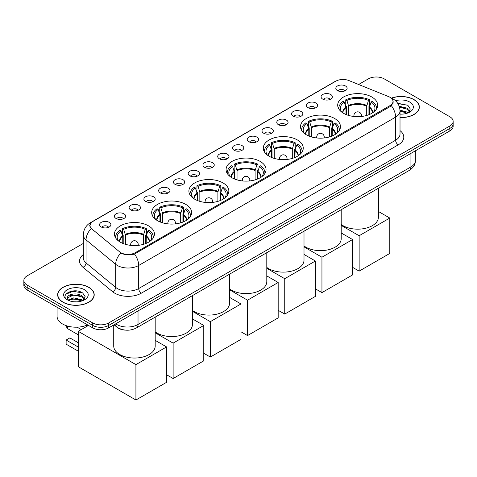 <?xml version="1.0" encoding="UTF-8"?>
<svg xmlns="http://www.w3.org/2000/svg" width="477" height="477" viewBox="0 0 477 477"><rect width="100%" height="100%" fill="white"/><g stroke="black" fill="none" stroke-linecap="round" stroke-linejoin="round"><path stroke-width="0.72" d="M222.992 182.918A19.974 11.531 0 0 0 201.222 180.419A19.974 11.531 0 0 0 188.892 191.074A19.974 11.531 0 0 0 194.741 199.225A19.974 11.531 0 0 0 216.51 201.729A19.974 11.531 0 0 0 228.841 191.074A19.974 11.531 0 0 0 222.992 182.918M334.604 118.481A19.974 11.531 0 0 0 312.834 115.977A19.974 11.531 0 0 0 300.504 126.632A19.974 11.531 0 0 0 306.353 134.788A19.974 11.531 0 0 0 328.122 137.287A19.974 11.531 0 0 0 340.453 126.632A19.974 11.531 0 0 0 334.604 118.481M297.398 139.958A19.974 11.531 0 0 0 275.628 137.459A19.974 11.531 0 0 0 263.298 148.114A19.974 11.531 0 0 0 269.147 156.265A19.974 11.531 0 0 0 290.916 158.769A19.974 11.531 0 0 0 303.247 148.114A19.974 11.531 0 0 0 297.398 139.958M260.192 161.435A19.974 11.531 0 0 0 238.422 158.936A19.974 11.531 0 0 0 226.092 169.591A19.974 11.531 0 0 0 231.941 177.748A19.974 11.531 0 0 0 253.71 180.246A19.974 11.531 0 0 0 266.047 169.591A19.974 11.531 0 0 0 260.192 161.435M185.786 204.394A19.974 11.531 0 0 0 164.016 201.896A19.974 11.531 0 0 0 151.686 212.551A19.974 11.531 0 0 0 157.535 220.708A19.974 11.531 0 0 0 179.304 223.206A19.974 11.531 0 0 0 191.635 212.551A19.974 11.531 0 0 0 185.786 204.394M148.58 225.877A19.974 11.531 0 0 0 126.81 223.373A19.974 11.531 0 0 0 114.48 234.028A19.974 11.531 0 0 0 120.329 242.185A19.974 11.531 0 0 0 142.098 244.683A19.974 11.531 0 0 0 154.435 234.028A19.974 11.531 0 0 0 148.58 225.877M371.804 96.998A19.974 11.531 0 0 0 350.035 94.5A19.974 11.531 0 0 0 337.704 105.155A19.974 11.531 0 0 0 343.553 113.305A19.974 11.531 0 0 0 365.322 115.81A19.974 11.531 0 0 0 377.659 105.155A19.974 11.531 0 0 0 371.804 96.998M322.714 99.121A5.652 3.261 180 0 1 321.593 98.196A5.652 3.261 180 0 1 323.466 94.142A5.652 3.261 180 0 1 330.71 94.506A5.652 3.261 180 0 1 331.831 98.196A5.652 3.261 180 0 1 322.714 99.121M330.024 99.46A3.393 1.956 0 0 0 329.112 98.506A3.393 1.956 0 0 0 325.767 98.012A3.393 1.956 0 0 0 323.406 99.46M307.951 107.647A5.652 3.261 180 0 1 306.83 106.723A5.652 3.261 180 0 1 308.702 102.668A5.652 3.261 180 0 1 315.947 103.032A5.652 3.261 180 0 1 317.068 106.723A5.652 3.261 180 0 1 307.951 107.647M315.255 107.987A3.393 1.956 0 0 0 314.349 107.033A3.393 1.956 0 0 0 311.004 106.532A3.393 1.956 0 0 0 308.637 107.987M293.188 116.167A5.652 3.261 180 0 1 292.067 115.249A5.652 3.261 180 0 1 293.939 111.189A5.652 3.261 180 0 1 301.184 111.552A5.652 3.261 180 0 1 302.305 115.249A5.652 3.261 180 0 1 293.188 116.167M300.492 116.507A3.393 1.956 0 0 0 299.586 115.553A3.393 1.956 0 0 0 296.241 115.058A3.393 1.956 0 0 0 293.874 116.507M278.425 124.694A5.652 3.261 180 0 1 277.298 123.77A5.652 3.261 180 0 1 279.17 119.715A5.652 3.261 180 0 1 286.415 120.079A5.652 3.261 180 0 1 287.542 123.77A5.652 3.261 180 0 1 278.425 124.694M285.729 125.034A3.393 1.956 0 0 0 284.817 124.08A3.393 1.956 0 0 0 281.478 123.585A3.393 1.956 0 0 0 279.111 125.034M263.656 133.22A5.652 3.261 180 0 1 262.535 132.296A5.652 3.261 180 0 1 264.407 128.241A5.652 3.261 180 0 1 271.651 128.605A5.652 3.261 180 0 1 272.772 132.296A5.652 3.261 180 0 1 263.656 133.22M270.966 133.554A3.393 1.956 0 0 0 270.054 132.606A3.393 1.956 0 0 0 266.715 132.105A3.393 1.956 0 0 0 264.347 133.554M248.893 141.741A5.652 3.261 180 0 1 247.772 140.822A5.652 3.261 180 0 1 249.644 136.762A5.652 3.261 180 0 1 256.888 137.126A5.652 3.261 180 0 1 258.009 140.822A5.652 3.261 180 0 1 248.893 141.741M256.203 142.08A3.393 1.956 0 0 0 255.29 141.126A3.393 1.956 0 0 0 251.945 140.632A3.393 1.956 0 0 0 249.584 142.08M234.129 150.267A5.652 3.261 180 0 1 233.009 149.343A5.652 3.261 180 0 1 234.881 145.288A5.652 3.261 180 0 1 242.125 145.652A5.652 3.261 180 0 1 243.246 149.343A5.652 3.261 180 0 1 234.129 150.267M241.434 150.607A3.393 1.956 0 0 0 240.527 149.653A3.393 1.956 0 0 0 237.182 149.158A3.393 1.956 0 0 0 234.815 150.607M219.366 158.793A5.652 3.261 180 0 1 218.245 157.869A5.652 3.261 180 0 1 220.118 153.809A5.652 3.261 180 0 1 227.362 154.172A5.652 3.261 180 0 1 228.483 157.869A5.652 3.261 180 0 1 219.366 158.793M226.67 159.127A3.393 1.956 0 0 0 225.758 158.173A3.393 1.956 0 0 0 222.419 157.678A3.393 1.956 0 0 0 220.052 159.127M204.603 167.314A5.652 3.261 180 0 1 203.476 166.39A5.652 3.261 180 0 1 205.348 162.335A5.652 3.261 180 0 1 212.593 162.699A5.652 3.261 180 0 1 213.72 166.39A5.652 3.261 180 0 1 204.603 167.314M211.907 167.654A3.393 1.956 0 0 0 210.995 166.7A3.393 1.956 0 0 0 207.656 166.205A3.393 1.956 0 0 0 205.289 167.654M189.834 175.84A5.652 3.261 180 0 1 188.713 174.916A5.652 3.261 180 0 1 190.585 170.861A5.652 3.261 180 0 1 197.83 171.225A5.652 3.261 180 0 1 198.951 174.916A5.652 3.261 180 0 1 189.834 175.84M197.144 176.18A3.393 1.956 0 0 0 196.232 175.226A3.393 1.956 0 0 0 192.893 174.725A3.393 1.956 0 0 0 190.526 176.18M175.071 184.36A5.652 3.261 180 0 1 173.95 183.442A5.652 3.261 180 0 1 175.822 179.382A5.652 3.261 180 0 1 183.067 179.746A5.652 3.261 180 0 1 184.188 183.442A5.652 3.261 180 0 1 175.071 184.36M182.381 184.7A3.393 1.956 0 0 0 181.469 183.746A3.393 1.956 0 0 0 178.124 183.251A3.393 1.956 0 0 0 175.763 184.7M160.308 192.887A5.652 3.261 180 0 1 159.187 191.963A5.652 3.261 180 0 1 161.059 187.908A5.652 3.261 180 0 1 168.303 188.272A5.652 3.261 180 0 1 169.424 191.963A5.652 3.261 180 0 1 160.308 192.887M167.612 193.227A3.393 1.956 0 0 0 166.706 192.273A3.393 1.956 0 0 0 163.361 191.778A3.393 1.956 0 0 0 160.993 193.227M145.545 201.413A5.652 3.261 180 0 1 144.424 200.489A5.652 3.261 180 0 1 146.296 196.429A5.652 3.261 180 0 1 153.54 196.798A5.652 3.261 180 0 1 154.661 200.489A5.652 3.261 180 0 1 145.545 201.413M152.849 201.747A3.393 1.956 0 0 0 151.936 200.793A3.393 1.956 0 0 0 148.597 200.298A3.393 1.956 0 0 0 146.23 201.747M130.781 209.934A5.652 3.261 180 0 1 129.655 209.009A5.652 3.261 180 0 1 131.527 204.955A5.652 3.261 180 0 1 138.771 205.319A5.652 3.261 180 0 1 139.898 209.009A5.652 3.261 180 0 1 130.781 209.934M138.086 210.274A3.393 1.956 0 0 0 137.173 209.32A3.393 1.956 0 0 0 133.834 208.825A3.393 1.956 0 0 0 131.467 210.274M116.012 218.46A5.652 3.261 180 0 1 114.891 217.536A5.652 3.261 180 0 1 116.764 213.481A5.652 3.261 180 0 1 124.008 213.845A5.652 3.261 180 0 1 125.129 217.536A5.652 3.261 180 0 1 116.012 218.46M123.322 218.8A3.393 1.956 0 0 0 122.41 217.846A3.393 1.956 0 0 0 119.071 217.345A3.393 1.956 0 0 0 116.704 218.8M101.249 226.986A5.652 3.261 180 0 1 100.128 226.062A5.652 3.261 180 0 1 102 222.002A5.652 3.261 180 0 1 109.245 222.365A5.652 3.261 180 0 1 110.366 226.062A5.652 3.261 180 0 1 101.249 226.986M108.559 227.32A3.393 1.956 0 0 0 107.647 226.366A3.393 1.956 0 0 0 104.302 225.871A3.393 1.956 0 0 0 101.941 227.32M337.477 90.6A5.652 3.261 180 0 1 336.357 89.676A5.652 3.261 180 0 1 338.229 85.616A5.652 3.261 180 0 1 345.473 85.979A5.652 3.261 180 0 1 346.594 89.676A5.652 3.261 180 0 1 337.477 90.6M344.788 90.934A3.393 1.956 0 0 0 343.875 89.98A3.393 1.956 0 0 0 340.536 89.485A3.393 1.956 0 0 0 338.169 90.934M388.648 96.634A10.178 5.873 180 0 1 390.007 97.29A10.178 5.873 180 0 1 392.988 101.446A10.178 5.873 180 0 1 390.007 105.602L135.23 252.697A10.178 5.873 180 0 1 119.697 251.91L91.822 228.924A10.178 5.873 180 0 1 89.98 225.555A10.178 5.873 180 0 1 92.961 221.4L335.802 81.197A10.178 5.873 180 0 1 348.836 80.535L388.648 96.634M125.648 330.138A11.305 6.529 180 0 1 117.175 327.371L114.039 324.783M400.018 117.598A18.281 10.554 0 0 0 419.349 107.063A18.281 10.554 0 0 0 413.994 99.598A18.281 10.554 0 0 0 391.474 98.077M88.859 287.315A18.281 10.554 0 0 0 68.938 285.025A18.281 10.554 0 0 0 57.651 294.78A18.281 10.554 0 0 0 63.006 302.239A18.281 10.554 0 0 0 82.926 304.529A18.281 10.554 0 0 0 94.213 294.78A18.281 10.554 0 0 0 88.859 287.315M393.388 101.875L391.396 105.703L390.407 106.425L134.484 254.032C130.227 255.249 126.047 255.1 121.933 253.573L120.836 253.043A13.189 8.825 129.5 0 0 115.684 264.306L86.051 239.871A15.073 8.705 180 0 1 83.326 234.875L83.326 257.956A15.073 8.705 0 0 0 86.051 262.946L115.684 287.387A15.073 8.705 0 0 0 117.372 288.543A15.073 8.705 0 0 0 138.694 288.543L395.606 140.22A15.073 8.705 0 0 0 400.018 134.067L400.018 110.986A15.073 8.705 180 0 1 395.606 117.139A13.189 7.614 -120 0 0 391.396 105.703M83.326 243.425L27.159 275.849A11.305 6.529 0 0 0 23.85 280.47L23.85 285.389A11.305 6.529 0 0 0 27.159 290.01L92.723 327.86L92.723 325.397A11.305 6.529 0 0 0 108.714 325.397L449.841 128.45A11.305 6.529 0 0 0 453.15 123.835A11.305 6.529 0 0 1 449.841 128.45L108.714 325.397A11.305 6.529 0 0 1 92.723 325.397L27.159 287.548L92.723 325.397L92.723 322.935A11.305 6.529 0 0 0 108.714 322.935L449.841 125.988A11.305 6.529 0 0 0 453.15 121.373A11.305 6.529 0 0 0 449.841 116.758L384.277 78.902A11.305 6.529 0 0 0 368.286 78.902L358.615 84.489M23.85 282.933A11.305 6.529 0 0 0 27.159 287.548A11.305 6.529 0 0 1 23.85 282.933M400.018 130.615A18.847 10.882 180 0 1 398.271 144.835L141.359 293.164A18.847 10.882 180 0 1 114.707 293.164A18.847 10.882 180 0 1 112.596 291.709L82.962 267.275A3.768 2.522 -50.5 0 0 86.051 262.946L86.051 239.871A13.189 8.825 129.5 0 1 91.167 228.644L89.718 225.549L91.578 222.383M23.85 280.47A11.305 6.529 0 0 0 27.159 285.085L92.723 322.935M92.723 327.86A11.305 6.529 0 0 0 108.714 327.86L449.841 130.913A11.305 6.529 0 0 0 453.15 126.298L453.15 121.373M400.018 117.491A18.09 10.446 0 0 0 419.158 107.063A18.09 10.446 0 0 0 413.863 99.675A18.09 10.446 0 0 0 391.635 98.149M400.018 114.021L401.867 114.14M399.994 110.109L407.09 112.083L408.085 112.882M400.018 111.087L407.269 113.186M399.177 106.228L407.09 108.178L409.54 111.558M399.487 107.194L407.09 109.155L409.344 111.809M400.018 114.128A12.289 7.095 0 0 0 409.755 112.077A12.289 7.095 0 0 0 409.755 102.048A12.289 7.095 0 0 0 395.511 100.736M408.378 112.763L410.303 108.983L407.871 105.316L397.675 103.27M397.901 103.622L407.704 105.202M399.547 107.408L404.979 108.076M400.018 111.314L404.979 111.988M63.137 302.162A18.09 10.446 0 0 0 82.855 304.427A18.09 10.446 0 0 0 94.023 294.78A18.09 10.446 0 0 0 88.722 287.392A18.09 10.446 0 0 0 69.01 285.127A18.09 10.446 0 0 0 57.842 294.78A18.09 10.446 0 0 0 63.137 302.162M57.085 307.283L57.085 316.317A18.847 10.882 0 0 0 62.606 324.014A18.847 10.882 0 0 0 87.559 324.879M73.887 301.774L76.731 301.858M68.241 299.967L73.726 297.875L81.955 299.8L82.95 300.599M68.748 300.498L73.726 298.852L82.133 300.904M68.33 300.349L67.448 298.286A8.52 4.919 0 0 0 68.819 300.564M84.399 299.276L81.955 295.895C76.845 292.079 66.321 294.434 67.448 298.286L67.412 297.91M67.466 298.405L67.704 297.773L73.726 294.947L81.955 296.873L84.208 299.526M83.242 300.48L85.168 296.7L82.73 293.033C74.114 286.832 58.79 295.001 67.639 300.003L68.08 300.272M84.62 289.76A12.289 7.095 0 0 0 67.245 289.76A12.289 7.095 0 0 0 67.245 299.794A12.289 7.095 0 0 0 84.62 299.794A12.289 7.095 0 0 0 84.62 289.76M65.844 294.261L73.059 291.304L82.569 292.92M70.352 295.704L73.059 295.209L79.844 295.794M70.352 299.61L73.059 299.121L79.844 299.699M345.986 114.504L345.986 107.713L344.215 101.995A17.261 9.963 0 0 0 341.383 111.517A17.261 9.963 0 0 0 341.818 112.167M346.427 114.683L346.427 106.347L345.753 105.96L345.753 99.806A18.847 10.882 0 0 1 369.609 99.806L368.482 100.456A17.261 9.963 0 0 0 346.88 100.456L348.651 106.174L348.651 115.44M366.712 115.44L366.712 106.174L368.482 100.456M341.204 224.464A20.732 11.967 0 0 0 343.023 225.663A20.732 11.967 0 0 0 365.615 228.256A20.732 11.967 0 0 0 378.41 217.202L378.41 188.242M369.609 99.806L369.609 105.96L368.936 106.347L368.936 114.683M344.215 101.995L343.088 101.345A18.847 10.882 0 0 0 338.837 108.231A18.847 10.882 0 0 0 338.891 109.072M346.88 100.456L345.753 99.806M376.472 109.072A18.847 10.882 0 0 0 376.526 108.231A18.847 10.882 0 0 0 372.275 101.345L371.148 101.995L369.502 106.991L369.377 114.504M373.539 112.167A17.261 9.963 0 0 0 373.98 111.517A17.261 9.963 0 0 0 371.148 101.995M359.145 271.133L359.145 235.739L389.792 218.049L389.792 253.436L359.145 271.133L352.592 267.347M359.145 235.739L341.204 225.382M378.41 211.472L389.792 218.049M308.78 135.981L308.78 129.195L307.009 123.477A17.261 9.963 0 0 0 304.183 132.994A17.261 9.963 0 0 0 304.618 133.643M309.221 136.16L309.221 127.83L308.553 127.442L308.553 121.289A18.847 10.882 0 0 1 332.403 121.289L331.276 121.939A17.261 9.963 0 0 0 309.674 121.939L311.445 127.657L311.445 136.923M329.506 136.923L329.506 127.657L331.276 121.939M304.004 245.941A20.732 11.967 0 0 0 305.817 247.14A20.732 11.967 0 0 0 328.409 249.733A20.732 11.967 0 0 0 341.204 238.679L341.204 209.719M332.403 121.289L332.403 127.442L331.736 127.83L331.736 136.16M307.009 123.477L305.888 122.827A18.847 10.882 0 0 0 301.631 129.708A18.847 10.882 0 0 0 301.691 130.549M309.674 121.939L308.553 121.289M339.266 130.549A18.847 10.882 0 0 0 339.32 129.708A18.847 10.882 0 0 0 335.069 122.827L333.942 123.477L332.296 128.474L332.171 135.981M336.339 133.643A17.261 9.963 0 0 0 336.774 132.994A17.261 9.963 0 0 0 333.942 123.477M321.945 292.61L321.945 257.222L352.592 239.526L352.592 274.913L321.945 292.61L315.386 288.823M321.945 257.222L304.004 246.859M341.204 232.955L352.592 239.526M271.58 157.464L271.58 150.672L269.809 144.954A17.261 9.963 0 0 0 266.977 154.476A17.261 9.963 0 0 0 267.412 155.126M272.015 157.643L272.015 149.307L271.347 148.919L271.347 142.766A18.847 10.882 0 0 1 295.197 142.766L294.07 143.416A17.261 9.963 0 0 0 272.474 143.416L274.245 149.134L274.245 158.4M292.3 158.4L292.3 149.134L294.07 143.416M266.798 267.424A20.732 11.967 0 0 0 268.617 268.623A20.732 11.967 0 0 0 291.208 271.216A20.732 11.967 0 0 0 304.004 260.162L304.004 231.196M295.197 142.766L295.197 148.919L294.53 149.307L294.53 157.643M269.809 144.954L268.682 144.304A18.847 10.882 0 0 0 264.431 151.191A18.847 10.882 0 0 0 264.485 152.026M272.474 143.416L271.347 142.766M302.06 152.026A18.847 10.882 0 0 0 302.12 151.191A18.847 10.882 0 0 0 297.863 144.304L296.736 144.954L295.09 149.951L294.965 157.464M299.133 155.126A17.261 9.963 0 0 0 299.568 154.476A17.261 9.963 0 0 0 296.736 144.954M284.739 314.087L284.739 278.699L315.386 261.002L315.386 296.396L284.739 314.087L278.18 310.306M284.739 278.699L266.798 268.342M304.004 254.432L315.386 261.002M234.374 178.941L234.374 172.155L232.603 166.431A17.261 9.963 0 0 0 229.771 175.953A17.261 9.963 0 0 0 230.206 176.603M234.815 179.119L234.815 170.79L234.141 170.402L234.141 164.243A18.847 10.882 0 0 1 257.997 164.243L256.87 164.893A17.261 9.963 0 0 0 235.268 164.893L237.039 170.617L237.039 179.877M255.1 179.877L255.1 170.617L256.87 164.893M229.592 288.901A20.732 11.967 0 0 0 231.411 290.099A20.732 11.967 0 0 0 254.002 292.693A20.732 11.967 0 0 0 266.798 281.639L266.798 252.679M257.997 164.243L257.997 170.402L257.324 170.79L257.324 179.119M232.603 166.431L231.476 165.781A18.847 10.882 0 0 0 227.225 172.668A18.847 10.882 0 0 0 227.279 173.509M235.268 164.893L234.141 164.243M264.86 173.509A18.847 10.882 0 0 0 264.914 172.668A18.847 10.882 0 0 0 260.663 165.781L259.536 166.431L257.89 171.428L257.765 178.941M261.927 176.603A17.261 9.963 0 0 0 262.368 175.953A17.261 9.963 0 0 0 259.536 166.431M247.533 335.569L247.533 300.182L278.18 282.485L278.18 317.873L247.533 335.569L240.98 331.783M247.533 300.182L229.592 289.819M266.798 275.915L278.18 282.485M197.168 200.423L197.168 193.632L195.397 187.914A17.261 9.963 0 0 0 192.571 197.436A17.261 9.963 0 0 0 193.006 198.08M197.609 200.596L197.609 192.267L196.941 191.879L196.941 185.726A18.847 10.882 0 0 1 220.791 185.726L219.664 186.376A17.261 9.963 0 0 0 198.062 186.376L199.833 192.094L199.833 201.36M217.894 201.36L217.894 192.094L219.664 186.376M192.392 310.384A20.732 11.967 0 0 0 194.205 311.582A20.732 11.967 0 0 0 216.796 314.176A20.732 11.967 0 0 0 229.592 303.116L229.592 274.156M220.791 185.726L220.791 191.879L220.124 192.267L220.124 200.596M195.397 187.914L194.276 187.264A18.847 10.882 0 0 0 190.019 194.151A18.847 10.882 0 0 0 190.079 194.986M198.062 186.376L196.941 185.726M227.654 194.986A18.847 10.882 0 0 0 227.708 194.151A18.847 10.882 0 0 0 223.457 187.264L222.33 187.914L220.684 192.911L220.559 200.423M224.727 198.08A17.261 9.963 0 0 0 225.162 197.436A17.261 9.963 0 0 0 222.33 187.914M210.333 357.046L210.333 321.659L240.98 303.962L240.98 339.356L210.333 357.046L203.774 353.26M210.333 321.659L192.392 311.302M229.592 297.392L240.98 303.962M159.968 221.9L159.968 215.115L158.197 209.391A17.261 9.963 0 0 0 155.365 218.913A17.261 9.963 0 0 0 155.8 219.563M160.403 222.079L160.403 213.744L159.735 213.362L159.735 207.203A18.847 10.882 0 0 1 183.585 207.203L182.458 207.853A17.261 9.963 0 0 0 160.862 207.853L162.633 213.577L162.633 222.837M180.688 222.837L180.688 213.577L182.458 207.853M155.186 331.861A20.732 11.967 0 0 0 157.005 333.059A20.732 11.967 0 0 0 179.59 335.653A20.732 11.967 0 0 0 192.392 324.598L192.392 295.639M183.585 207.203L183.585 213.362L182.918 213.744L182.918 222.079M158.197 209.391L157.07 208.741A18.847 10.882 0 0 0 152.813 215.628A18.847 10.882 0 0 0 152.873 216.469M160.862 207.853L159.735 207.203M190.448 216.469A18.847 10.882 0 0 0 190.508 215.628A18.847 10.882 0 0 0 186.251 208.741L185.124 209.391L183.478 214.388L183.353 221.9M187.521 219.563A17.261 9.963 0 0 0 187.956 218.913A17.261 9.963 0 0 0 185.124 209.391M173.127 378.529L173.127 343.136L203.774 325.445L203.774 360.833L173.127 378.529L166.568 374.743M173.127 343.136L155.186 332.779M192.392 318.869L203.774 325.445M122.762 243.383L122.762 236.592L120.991 230.874A17.261 9.963 0 0 0 118.159 240.396A17.261 9.963 0 0 0 118.594 241.04M123.203 243.556L123.203 235.227L122.529 234.839L122.529 228.686A18.847 10.882 0 0 1 146.385 228.686L145.258 229.336A17.261 9.963 0 0 0 123.656 229.336L125.427 235.054L125.427 244.319M143.488 244.319L143.488 235.054L145.258 229.336M113.729 324.962L113.729 346.075A20.732 11.967 0 0 0 119.799 354.542A20.732 11.967 0 0 0 142.39 357.136A20.732 11.967 0 0 0 155.186 346.075L155.186 317.116M146.385 228.686L146.385 234.839L145.712 235.227L145.712 243.556M120.991 230.874L119.864 230.224A18.847 10.882 0 0 0 115.613 237.111A18.847 10.882 0 0 0 115.667 237.945M123.656 229.336L122.529 228.686M153.248 237.945A18.847 10.882 0 0 0 153.302 237.111A18.847 10.882 0 0 0 149.045 230.224L147.924 230.874L146.278 235.871L146.153 243.383M150.315 241.04A17.261 9.963 0 0 0 150.756 240.396A17.261 9.963 0 0 0 147.924 230.874M78.252 351.173L66.124 344.167L66.124 340.047L78.252 347.047M135.921 400.006L135.921 364.619L166.568 346.922L166.568 382.315L135.921 400.006L78.252 366.712L78.252 331.324L88.483 325.415M135.921 364.619L78.252 331.324M155.186 340.351L166.568 346.922M66.124 340.047L69.857 337.895L78.252 342.736M87.166 325.052L88.138 325.612M135.23 252.697L135.23 253.734M390.007 105.602L390.007 106.657M141.359 293.164A3.768 2.176 60 0 1 138.694 288.543L138.694 265.468A15.073 8.705 180 0 1 117.372 265.468A15.073 8.705 180 0 1 115.684 264.306L115.684 287.387A3.768 2.522 -50.5 0 1 112.596 291.709M390.967 97.863A13.189 6.177 112 0 0 390.788 97.797L392.875 98.793C397.383 101.5 399.768 105.566 400.018 110.986M134.484 254.032A13.189 7.614 60 0 1 138.694 265.468L395.606 117.139L395.606 140.22A3.768 2.176 60 0 0 398.271 144.835M91.84 222.169A13.189 7.614 -120 0 0 90.469 222.681C85.961 225.388 83.576 229.455 83.326 234.875M90.469 222.681L334.693 81.68A13.189 7.614 60 0 1 335.695 81.257M82.962 267.275A18.847 10.882 180 0 1 83.326 254.503M108.714 322.935L108.714 327.86M449.841 125.988L449.841 130.913M27.159 285.085L27.159 290.01M115.696 323.829A15.073 8.705 0 0 0 116.71 324.473A15.073 8.705 0 0 0 138.026 324.473L410.93 166.914A15.073 8.705 0 0 0 415.342 160.761C415.455 164.499 413.464 167.701 409.367 170.367L136.464 327.926A7.537 4.353 60 0 0 138.026 324.473L138.026 310.932M410.93 153.373L410.93 166.914A7.537 4.353 60 0 1 409.367 170.367M115.082 324.181A7.537 5.044 129.5 0 0 116.4 326.632L114.11 324.742M345.986 107.713A14.775 8.532 0 0 0 342.909 112.918M366.712 106.174A14.775 8.532 0 0 0 348.651 106.174M345.861 106.991A14.948 8.634 0 0 0 342.76 112.822M366.837 105.453A14.948 8.634 0 0 0 348.526 105.453M372.603 112.822A14.948 8.634 0 0 0 369.502 106.991M372.454 112.918A14.775 8.532 0 0 0 369.377 107.713M354.25 116.513A3.768 2.176 180 0 1 353.91 115.619L353.91 116.477M361.453 116.477L361.453 115.619A3.768 2.176 180 0 1 361.113 116.513M308.78 129.195A14.775 8.532 0 0 0 305.703 134.395M329.506 127.657A14.775 8.532 0 0 0 311.445 127.657M308.655 128.474A14.948 8.634 0 0 0 305.554 134.299M329.631 126.93A14.948 8.634 0 0 0 311.32 126.93M335.397 134.299A14.948 8.634 0 0 0 332.296 128.474M335.253 134.395A14.775 8.532 0 0 0 332.171 129.195M317.044 137.996A3.768 2.176 180 0 1 316.71 137.096L316.71 137.96M324.247 137.96L324.247 137.096A3.768 2.176 180 0 1 323.907 137.996M271.58 150.672A14.775 8.532 0 0 0 268.497 155.872M292.3 149.134A14.775 8.532 0 0 0 274.245 149.134M271.455 149.951A14.948 8.634 0 0 0 268.354 155.782M292.425 148.413A14.948 8.634 0 0 0 274.12 148.413M298.197 155.782A14.948 8.634 0 0 0 295.09 149.951M298.047 155.872A14.775 8.532 0 0 0 294.965 150.672M279.838 159.473A3.768 2.176 180 0 1 279.504 158.573L279.504 159.437M287.041 159.437L287.041 158.573A3.768 2.176 180 0 1 286.707 159.473M234.374 172.155A14.775 8.532 0 0 0 231.297 177.355M255.1 170.617A14.775 8.532 0 0 0 237.039 170.617M234.249 171.428A14.948 8.634 0 0 0 231.148 177.259M255.225 169.89A14.948 8.634 0 0 0 236.914 169.89M260.991 177.259A14.948 8.634 0 0 0 257.89 171.428M260.841 177.355A14.775 8.532 0 0 0 257.765 172.155M242.638 180.956A3.768 2.176 180 0 1 242.298 180.056L242.298 180.92M249.835 180.92L249.835 180.056A3.768 2.176 180 0 1 249.501 180.956M197.168 193.632A14.775 8.532 0 0 0 194.091 198.831M217.894 192.094A14.775 8.532 0 0 0 199.833 192.094M197.043 192.911A14.948 8.634 0 0 0 193.942 198.742M218.019 191.372A14.948 8.634 0 0 0 199.708 191.372M223.785 198.742A14.948 8.634 0 0 0 220.684 192.911M223.641 198.831A14.775 8.532 0 0 0 220.559 193.632M205.432 202.433A3.768 2.176 180 0 1 205.098 201.532L205.098 202.397M212.635 202.397L212.635 201.532A3.768 2.176 180 0 1 212.295 202.433M159.968 215.115A14.775 8.532 0 0 0 156.885 220.314M180.688 213.577A14.775 8.532 0 0 0 162.633 213.577M159.843 214.388A14.948 8.634 0 0 0 156.742 220.219M180.813 212.849A14.948 8.634 0 0 0 162.508 212.849M186.585 220.219A14.948 8.634 0 0 0 183.478 214.388M186.435 220.314A14.775 8.532 0 0 0 183.353 215.115M168.226 223.91A3.768 2.176 180 0 1 167.892 223.015L167.892 223.874M175.429 223.874L175.429 223.015A3.768 2.176 180 0 1 175.095 223.91M122.762 236.592A14.775 8.532 0 0 0 119.679 241.791M143.488 235.054A14.775 8.532 0 0 0 125.427 235.054M122.637 235.871A14.948 8.634 0 0 0 119.536 241.696M143.613 234.332A14.948 8.634 0 0 0 125.302 234.332M149.379 241.696A14.948 8.634 0 0 0 146.278 235.871M149.229 241.791A14.775 8.532 0 0 0 146.153 236.592M131.026 245.393A3.768 2.176 180 0 1 130.686 244.492L130.686 245.357M138.223 245.357L138.223 244.492A3.768 2.176 180 0 1 137.889 245.393M67.758 326.119A3.017 1.741 120 0 0 67.46 327.55A3.017 1.741 120 0 0 68.08 328.933L78.252 334.806M89.98 225.555L89.98 226.867M392.988 101.446L392.988 103.61M334.693 81.68L337.114 80.559M136.464 327.926C130.4 330.972 124.336 330.972 118.266 327.926L116.4 326.632M415.342 160.761L415.342 150.827M419.158 108.571L419.158 107.063M94.023 296.289L94.023 294.78M57.842 296.289L57.842 294.78M338.837 108.977L338.837 108.231M376.526 108.977L376.526 108.231M361.453 115.619A3.768 3.768 0 0 0 355.794 112.351A3.768 3.768 0 0 0 353.91 115.619M301.631 130.459L301.631 129.708M339.32 130.459L339.32 129.708M324.247 137.096A3.768 3.768 0 0 0 318.594 133.834A3.768 3.768 0 0 0 316.71 137.096M264.431 151.936L264.431 151.191M302.12 151.936L302.12 151.191M287.041 158.573A3.768 3.768 0 0 0 281.388 155.311A3.768 3.768 0 0 0 279.504 158.573M227.225 173.419L227.225 172.668M264.914 173.419L264.914 172.668M249.835 180.056A3.768 3.768 0 0 0 244.182 176.794A3.768 3.768 0 0 0 242.298 180.056M190.019 194.896L190.019 194.151M227.708 194.896L227.708 194.151M212.635 201.532A3.768 3.768 0 0 0 206.982 198.271A3.768 3.768 0 0 0 205.098 201.532M152.813 216.379L152.813 215.628M190.508 216.379L190.508 215.628M175.429 223.015A3.768 3.768 0 0 0 169.776 219.748A3.768 3.768 0 0 0 167.892 223.015M115.613 237.856L115.613 237.111M153.302 237.856L153.302 237.111M81.263 329.583L77.101 327.18M138.223 244.492A3.768 3.768 0 0 0 132.57 241.231A3.768 3.768 0 0 0 130.686 244.492M66.625 325.779A3.017 3.017 0 0 0 68.08 328.933"/></g></svg>

